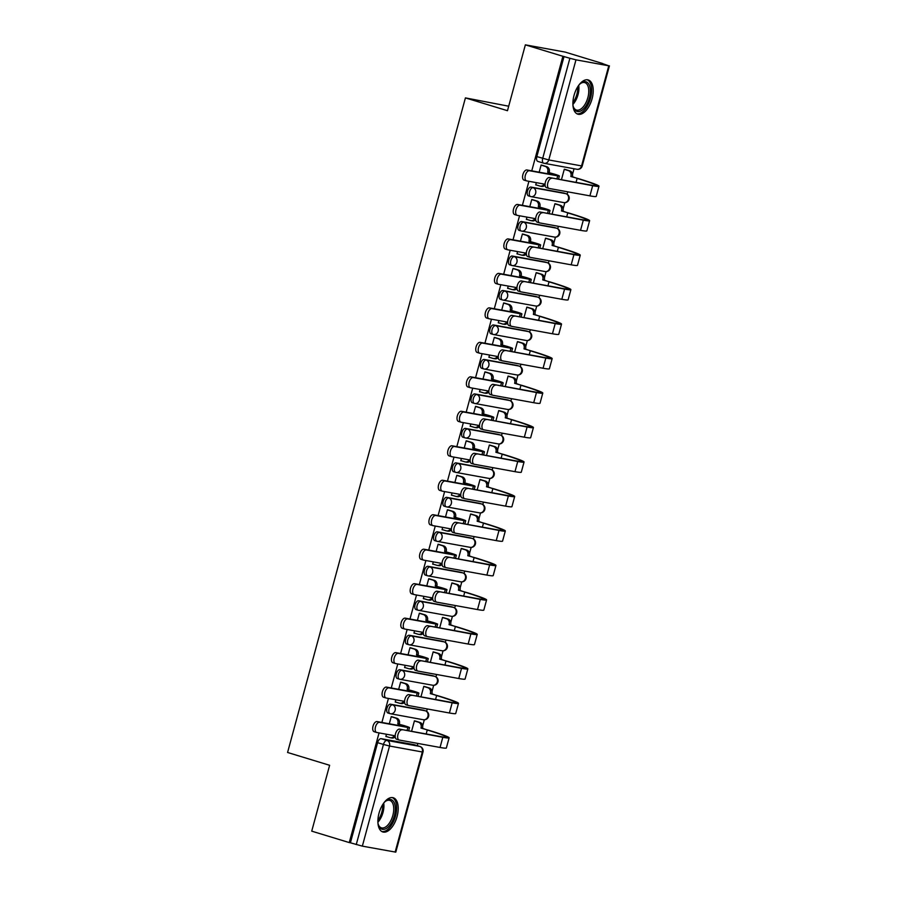 <?xml version="1.0" encoding="UTF-8"?>
<svg xmlns="http://www.w3.org/2000/svg" width="897" height="897" viewBox="0 0 897 897"><rect width="100%" height="100%" fill="white"/><g stroke="black" fill="none" stroke-linecap="round" stroke-linejoin="round"><path stroke-width="1.35" d="M423.552 710.245A4.586 2.343 106.9 0 0 423.418 710.2A4.586 2.343 106.9 0 0 423.283 710.166L390.498 704.201A4.586 2.343 106.9 0 0 386.977 708.204A4.586 2.343 106.9 0 0 387.964 713.003A4.586 2.343 106.9 0 0 388.098 713.037L389.903 713.586M432.915 675.766A4.586 2.343 106.9 0 0 432.791 675.721A4.586 2.343 106.9 0 0 432.657 675.688L399.86 669.723A4.586 2.343 106.9 0 0 396.351 673.725A4.586 2.343 106.9 0 0 397.326 678.536A4.586 2.343 106.9 0 0 397.461 678.569L399.266 679.119M442.288 641.288A4.586 2.343 106.9 0 0 442.154 641.243A4.586 2.343 106.9 0 0 442.019 641.209L409.234 635.255A4.586 2.343 106.9 0 0 405.713 639.247A4.586 2.343 106.9 0 0 406.689 644.057A4.586 2.343 106.9 0 0 406.834 644.091L408.64 644.64M451.651 606.821A4.586 2.343 106.9 0 0 451.516 606.764A4.586 2.343 106.9 0 0 451.382 606.742L418.596 600.777A4.586 2.343 106.9 0 0 415.076 604.78A4.586 2.343 106.9 0 0 416.062 609.579A4.586 2.343 106.9 0 0 416.197 609.612L418.002 610.162M461.013 572.342A4.586 2.343 106.9 0 0 460.89 572.297A4.586 2.343 106.9 0 0 460.755 572.264L427.97 566.299A4.586 2.343 106.9 0 0 424.449 570.301A4.586 2.343 106.9 0 0 425.425 575.112A4.586 2.343 106.9 0 0 425.559 575.145L427.376 575.695M470.387 537.864A4.586 2.343 106.9 0 0 470.252 537.819A4.586 2.343 106.9 0 0 470.118 537.785L437.332 531.831A4.586 2.343 106.9 0 0 433.812 535.823A4.586 2.343 106.9 0 0 434.798 540.633A4.586 2.343 106.9 0 0 434.933 540.667L436.738 541.216M479.749 503.396A4.586 2.343 106.9 0 0 479.626 503.34A4.586 2.343 106.9 0 0 479.48 503.307L446.695 497.353A4.586 2.343 106.9 0 0 443.185 501.345A4.586 2.343 106.9 0 0 444.161 506.155A4.586 2.343 106.9 0 0 444.295 506.188L446.101 506.738M489.123 468.918A4.586 2.343 106.9 0 0 488.988 468.873A4.586 2.343 106.9 0 0 488.854 468.839L456.068 462.874A4.586 2.343 106.9 0 0 452.548 466.877A4.586 2.343 106.9 0 0 453.523 471.687A4.586 2.343 106.9 0 0 453.658 471.721L455.474 472.271M498.485 434.44A4.586 2.343 106.9 0 0 498.351 434.395A4.586 2.343 106.9 0 0 498.216 434.361L465.431 428.396A4.586 2.343 106.9 0 0 461.91 432.399A4.586 2.343 106.9 0 0 462.897 437.209A4.586 2.343 106.9 0 0 463.031 437.243L464.837 437.792M507.848 399.972A4.586 2.343 106.9 0 0 507.724 399.916A4.586 2.343 106.9 0 0 507.59 399.883L474.793 393.929A4.586 2.343 106.9 0 0 471.284 397.92A4.586 2.343 106.9 0 0 472.259 402.731A4.586 2.343 106.9 0 0 472.394 402.764L474.199 403.314M517.221 365.494A4.586 2.343 106.9 0 0 517.087 365.449A4.586 2.343 106.9 0 0 516.952 365.415L484.167 359.45A4.586 2.343 106.9 0 0 480.646 363.453A4.586 2.343 106.9 0 0 481.622 368.263A4.586 2.343 106.9 0 0 481.767 368.286L483.573 368.846M526.584 331.015A4.586 2.343 106.9 0 0 526.449 330.971A4.586 2.343 106.9 0 0 526.315 330.937L493.529 324.972A4.586 2.343 106.9 0 0 490.009 328.975A4.586 2.343 106.9 0 0 490.995 333.785A4.586 2.343 106.9 0 0 491.13 333.819L492.935 334.368M535.946 296.548A4.586 2.343 106.9 0 0 535.823 296.492A4.586 2.343 106.9 0 0 535.688 296.459L502.903 290.505A4.586 2.343 106.9 0 0 499.382 294.496A4.586 2.343 106.9 0 0 500.358 299.306A4.586 2.343 106.9 0 0 500.492 299.34L502.309 299.89M545.32 262.07A4.586 2.343 106.9 0 0 545.185 262.025A4.586 2.343 106.9 0 0 545.051 261.991L512.265 256.026A4.586 2.343 106.9 0 0 508.745 260.029A4.586 2.343 106.9 0 0 509.731 264.828A4.586 2.343 106.9 0 0 509.866 264.862L511.671 265.411M554.682 227.591A4.586 2.343 106.9 0 0 554.559 227.546A4.586 2.343 106.9 0 0 554.413 227.513L521.628 221.548A4.586 2.343 106.9 0 0 518.118 225.551A4.586 2.343 106.9 0 0 519.094 230.361A4.586 2.343 106.9 0 0 519.228 230.394L521.034 230.944M564.056 193.113A4.586 2.343 106.9 0 0 563.921 193.068A4.586 2.343 106.9 0 0 563.787 193.034L531.002 187.081A4.586 2.343 106.9 0 0 527.481 191.072A4.586 2.343 106.9 0 0 528.456 195.882A4.586 2.343 106.9 0 0 528.591 195.916L530.407 196.465M592.098 98.715A17.884 9.138 106.9 0 0 588.275 79.968A17.884 9.138 106.9 0 0 574.024 95.43A17.884 9.138 106.9 0 0 577.859 114.188A17.884 9.138 106.9 0 0 592.098 98.715M397.079 816.505A17.884 9.138 106.9 0 0 393.256 797.747A17.884 9.138 106.9 0 0 379.016 813.22A17.884 9.138 106.9 0 0 382.84 831.968A17.884 9.138 106.9 0 0 397.079 816.505M417.284 745.654L417.89 743.434M422.678 725.841L424.315 719.798M426.613 711.343L427.264 708.955M432.04 691.363L433.677 685.319M435.976 676.865L436.626 674.488M441.402 656.884L443.051 650.852M445.349 642.387L445.988 640.01M450.776 622.417L452.413 616.374M454.712 607.919L455.362 605.531M460.139 587.939L461.787 581.895M464.074 573.441L464.724 571.064M469.512 553.46L471.149 547.417M473.448 538.962L474.098 536.585M478.875 518.982L480.512 512.949M482.81 504.495L483.461 502.107M488.237 484.515L489.885 478.471M492.184 470.017L492.823 467.64M497.611 450.036L499.248 443.993M501.546 435.538L502.197 433.161M506.973 415.558L508.61 409.525M510.909 401.06L511.559 398.683M516.336 381.09L517.984 375.047M520.282 366.593L520.922 364.204M525.709 346.612L527.346 340.568M529.645 332.114L530.295 329.737M535.072 312.134L536.72 306.101M539.007 297.636L539.658 295.259M544.445 277.666L546.082 271.623M548.381 263.169L549.031 260.78M553.808 243.188L555.445 237.144M557.743 228.69L558.394 226.313M563.17 208.709L564.818 202.677M567.117 194.212L567.756 191.835M572.544 174.242L574.035 168.737M602.593 63.631L608.771 65.806L575.975 59.841L548.785 159.946L581.57 165.911L608.771 65.806M508.7 106.205L465.42 97.896L507.478 110.701L525.362 44.85L562.89 56.276L531.764 170.845M525.362 44.85L565.099 52.071L602.627 63.508M395.14 852.094L422.33 751.989L422.992 752.045L395.79 852.15L362.343 846.14L350.413 842.788L377.615 742.671A4.586 2.343 -73.1 0 1 381.135 738.679L413.921 744.633L419.762 746.416A4.586 2.343 -73.1 0 1 419.897 746.45A4.586 2.343 -73.1 0 1 420.166 746.573M465.42 97.896L287.578 752.482L329.625 765.287L311.73 831.149L349.258 842.575L379.05 732.905M528.916 181.306L522.39 205.323M519.554 215.773L513.028 239.802M510.191 250.252L503.654 274.269M500.818 284.73L494.292 308.747M491.455 319.197L484.929 343.226M482.081 353.676L475.556 377.693M472.719 388.154L466.193 412.172M463.357 422.622L456.831 446.65M453.983 457.1L447.457 481.128M444.62 491.578L438.095 515.596M435.258 526.046L428.721 550.074M425.884 560.524L419.359 584.552M416.522 595.003L409.996 619.02M407.148 629.481L400.623 653.498M397.786 663.948L391.26 687.977M388.423 698.427L381.898 722.444M350.413 842.788L349.258 842.575M564.045 56.489L536.843 156.594L548.785 159.946A4.586 3.936 100.3 0 1 544.187 163.31A4.586 3.936 100.3 0 1 543.806 163.22A4.586 2.343 -73.1 0 1 543.672 163.187A4.586 2.343 -73.1 0 1 542.696 158.377L569.887 58.271L562.89 56.276M569.887 58.271L575.975 59.841M536.339 182.652L535.722 184.917L536.81 185.118M556.633 204.157L554.929 203.72L552.081 214.192M533.457 199.941L531.753 199.504L529.802 206.669M526.965 217.119L526.348 219.395L527.436 219.597M547.26 238.636L545.555 238.187L542.719 248.671M524.095 234.42L522.39 233.982L520.439 241.147M517.603 251.597L516.986 253.873L518.074 254.064M537.897 273.103L536.193 272.666L533.345 283.138M514.721 268.898L513.017 268.45L511.077 275.626M508.229 286.076L507.612 288.341L508.711 288.542M528.535 307.581L526.831 307.144L523.983 317.616M505.359 303.365L503.654 302.928L501.703 310.093M498.867 320.554L498.25 322.819L499.337 323.021M519.161 342.06L517.457 341.622L514.609 352.095M495.996 337.844L494.292 337.407L492.341 344.571M489.504 355.021L488.887 357.298L489.975 357.488M509.799 376.527L508.094 376.09L505.246 386.573M486.623 372.322L484.918 371.885L482.978 379.05M480.13 389.5L479.514 391.765L480.613 391.967M500.425 411.005L498.721 410.568L495.884 421.041M477.26 406.79L475.556 406.352L473.605 413.517M470.768 423.978L470.151 426.243L471.239 426.445M491.063 445.484L489.358 445.047L486.51 455.519M467.898 441.268L466.193 440.831L464.242 447.995M461.406 458.445L460.789 460.722L461.877 460.912M481.7 479.962L479.996 479.514L477.148 489.997M458.524 475.746L456.82 475.309L454.869 482.474M452.032 492.924L451.415 495.189L452.503 495.391M472.327 514.43L470.622 513.992L467.786 524.465M449.162 510.225L447.457 509.776L445.506 516.941M442.67 527.402L442.053 529.667L443.14 529.869M462.964 548.908L461.26 548.471L458.412 558.943M439.788 544.692L438.084 544.255L436.144 551.42M433.296 561.87L432.679 564.146L433.778 564.348M453.602 583.386L451.897 582.938L449.049 593.422M430.425 579.17L428.721 578.733L426.77 585.898M423.933 596.348L423.317 598.624L424.404 598.815M444.228 617.854L442.524 617.416L439.676 627.889M421.063 613.649L419.359 613.2L417.408 620.376M414.571 630.826L413.954 633.091L415.042 633.293M434.866 652.332L433.161 651.895L430.313 662.367M411.689 648.116L409.985 647.679L408.045 654.844M405.197 665.294L404.581 667.57L405.679 667.772M425.492 686.81L423.788 686.373L420.951 696.846M402.327 682.595L400.623 682.157L398.672 689.322M395.835 699.772L395.218 702.048L396.306 702.239M416.13 721.278L414.425 720.84L411.577 731.313M392.964 717.073L391.26 716.625L389.309 723.801M565.996 169.679L564.291 169.241L561.444 179.714M542.831 165.474L541.126 165.026L539.175 172.202M386.472 734.251L385.856 736.515L386.943 736.717M536.843 156.594A4.586 2.343 106.9 0 0 537.83 161.404A4.586 2.343 106.9 0 0 537.965 161.438L543.537 163.142M526.326 180.79L524.184 180.14A5.27 2.691 -73.1 0 1 524.027 180.106A5.27 2.691 -73.1 0 1 522.94 174.422A5.27 2.691 -73.1 0 1 526.943 169.97L555.277 175.128L547.652 172.269L554.054 174.029A11.583 0.594 -164.8 0 1 559.38 176.003A11.583 0.594 -164.8 0 1 557.721 175.868L529.398 170.722A5.27 2.691 106.9 0 0 525.395 175.173A5.27 2.691 106.9 0 0 526.483 180.846A5.27 2.691 106.9 0 0 526.64 180.891L545.062 184.233M547.652 172.269L547.742 171.932A4.586 3.936 -79.7 0 0 545.163 166.371L546.677 166.64A4.586 3.936 100.3 0 1 549.244 172.213L549.155 172.538M541.766 165.149L546.677 166.64M545.084 185.208A4.586 3.936 100.3 0 1 541.71 186.397L540.207 186.128A4.586 3.936 -79.7 0 0 544.232 184.087M535.756 184.793L539.826 186.038A4.586 3.936 -79.7 0 0 540.207 186.128M541.093 165.126L545.163 166.371M551.89 178.279A5.27 2.691 106.9 0 0 547.888 182.73A5.27 2.691 106.9 0 0 548.975 188.415A5.27 2.691 106.9 0 0 549.132 188.448L589.912 195.86L592.67 185.701L549.435 177.539L590.215 184.95A41.273 2.108 15.2 0 0 596.113 185.432A41.273 2.108 15.2 0 0 577.13 178.402L570.907 176.148A4.586 3.936 -79.7 0 0 568.339 170.576L564.269 169.342M548.818 188.359L546.677 187.697A5.27 2.691 -73.1 0 1 546.52 187.664A5.27 2.691 -73.1 0 1 545.432 181.979A5.27 2.691 -73.1 0 1 549.435 177.539M570.817 176.485L578.643 178.682A44.256 2.254 -164.8 0 1 598.983 186.217A44.256 2.254 -164.8 0 1 592.67 185.701M564.942 169.365L569.842 170.856A4.586 3.936 100.3 0 1 572.409 176.417L572.32 176.754M598.983 186.217L596.225 196.387A44.256 2.254 -164.8 0 1 589.912 195.86M516.964 215.269L514.822 214.618A5.27 2.691 -73.1 0 1 514.665 214.574A5.27 2.691 -73.1 0 1 513.577 208.9A5.27 2.691 -73.1 0 1 517.58 204.449L545.903 209.595L538.278 206.747L544.692 208.508A11.583 0.594 -164.8 0 1 550.018 210.481A11.583 0.594 -164.8 0 1 548.359 210.347L520.036 205.2A5.27 2.691 106.9 0 0 516.033 209.64A5.27 2.691 106.9 0 0 517.12 215.325A5.27 2.691 106.9 0 0 517.266 215.358L535.7 218.711M538.278 206.747L538.368 206.411A4.586 3.936 -79.7 0 0 535.801 200.838L537.303 201.119A4.586 3.936 100.3 0 1 539.882 206.68L539.781 207.016M532.403 199.627L537.303 201.119M535.722 219.687A4.586 3.936 100.3 0 1 532.347 220.875L530.833 220.606A4.586 3.936 -79.7 0 0 534.87 218.565M526.382 219.272L530.452 220.505A4.586 3.936 -79.7 0 0 530.833 220.606M531.73 199.605L535.801 200.838M507.601 249.747L505.448 249.086A5.27 2.691 -73.1 0 1 505.303 249.052A5.27 2.691 -73.1 0 1 504.215 243.367A5.27 2.691 -73.1 0 1 508.218 238.927L536.541 244.074L528.916 241.215L535.318 242.986A11.583 0.594 -164.8 0 1 540.644 244.959A11.583 0.594 -164.8 0 1 538.996 244.825L510.662 239.667A5.27 2.691 106.9 0 0 506.659 244.119A5.27 2.691 106.9 0 0 507.747 249.803A5.27 2.691 106.9 0 0 507.904 249.837L526.326 253.189M528.916 241.215L529.006 240.889A4.586 3.936 -79.7 0 0 526.438 235.317L527.941 235.586A4.586 3.936 100.3 0 1 530.508 241.158L530.419 241.495M523.041 234.095L527.941 235.586M526.36 254.154A4.586 3.936 100.3 0 1 522.973 255.353L521.471 255.073A4.586 3.936 -79.7 0 0 525.496 253.032M517.02 253.75L521.09 254.983A4.586 3.936 -79.7 0 0 521.471 255.073M522.357 234.072L526.438 235.317M578.98 84.968A15.473 7.905 -73.1 0 1 580.684 83.343A15.473 7.905 -73.1 0 1 588.981 84.408A15.473 7.905 -73.1 0 1 586.302 105.308A15.473 7.905 -73.1 0 1 574.136 108.817A15.473 7.905 -73.1 0 1 573.43 107.147A15.473 7.905 -73.1 0 1 572.925 104.848M573.273 106.597A14.33 7.322 106.9 0 0 573.744 107.629A14.33 7.322 106.9 0 0 576.435 110.039A14.33 7.322 106.9 0 0 586.47 101.563A14.33 7.322 106.9 0 0 587.49 85.024A14.33 7.322 106.9 0 0 584.788 82.614A14.33 7.322 106.9 0 0 580.236 83.713M576.816 113.728A17.772 9.082 106.9 0 0 588.993 102.707A17.772 9.082 106.9 0 0 590.08 82.602A17.772 9.082 106.9 0 0 587.165 79.766M383.961 802.759A15.473 7.905 -73.1 0 1 385.665 801.122A15.473 7.905 -73.1 0 1 393.962 802.198A15.473 7.905 -73.1 0 1 391.283 823.087A15.473 7.905 -73.1 0 1 379.117 826.608A15.473 7.905 -73.1 0 1 378.411 824.937A15.473 7.905 -73.1 0 1 377.906 822.627M378.254 824.377A14.33 7.322 106.9 0 0 378.725 825.419A14.33 7.322 106.9 0 0 381.416 827.83A14.33 7.322 106.9 0 0 391.451 819.342A14.33 7.322 106.9 0 0 392.471 802.815A14.33 7.322 106.9 0 0 389.769 800.404A14.33 7.322 106.9 0 0 385.217 801.503M381.797 831.508A17.772 9.082 106.9 0 0 393.974 820.486A17.772 9.082 106.9 0 0 395.061 800.382A17.772 9.082 106.9 0 0 392.146 797.556M542.528 212.757A5.27 2.691 106.9 0 0 538.514 217.209A5.27 2.691 106.9 0 0 539.602 222.882A5.27 2.691 106.9 0 0 539.759 222.927L580.538 230.338L583.308 220.169L540.072 212.006L580.852 219.429A41.273 2.108 15.2 0 0 586.739 219.911A41.273 2.108 15.2 0 0 567.767 212.881L561.544 210.627A4.586 3.936 -79.7 0 0 558.977 205.054L554.895 203.81M539.456 222.826L537.314 222.176A5.27 2.691 -73.1 0 1 537.157 222.142A5.27 2.691 -73.1 0 1 536.07 216.457A5.27 2.691 -73.1 0 1 540.072 212.006M561.455 210.952L569.27 213.15A44.256 2.254 -164.8 0 1 589.621 220.696A44.256 2.254 -164.8 0 1 583.308 220.169M555.568 203.832L560.479 205.335A4.586 3.936 100.3 0 1 563.047 210.896L562.957 211.232M589.621 220.696L586.862 230.854A44.256 2.254 -164.8 0 1 580.538 230.338M533.154 247.236A5.27 2.691 106.9 0 0 529.152 251.676A5.27 2.691 106.9 0 0 530.239 257.361A5.27 2.691 106.9 0 0 530.396 257.394L571.176 264.817L573.934 254.647L530.71 246.484L571.49 253.896A41.273 2.108 15.2 0 0 577.376 254.389A41.273 2.108 15.2 0 0 558.405 247.359L552.171 245.094A4.586 3.936 -79.7 0 0 549.603 239.533L545.533 238.288M530.093 257.304L527.941 256.654A5.27 2.691 -73.1 0 1 527.784 256.609A5.27 2.691 -73.1 0 1 526.696 250.936A5.27 2.691 -73.1 0 1 530.71 246.484M552.081 245.43L559.907 247.628A44.256 2.254 -164.8 0 1 580.258 255.163A44.256 2.254 -164.8 0 1 573.934 254.647M546.206 238.31L551.106 239.802A4.586 3.936 100.3 0 1 553.684 245.374L553.595 245.7M580.258 255.163L577.489 265.333A44.256 2.254 -164.8 0 1 571.176 264.817M498.227 284.214L496.086 283.564A5.27 2.691 -73.1 0 1 495.929 283.53A5.27 2.691 -73.1 0 1 494.841 277.846A5.27 2.691 -73.1 0 1 498.844 273.394L527.178 278.552L519.542 275.693L525.956 277.465A11.583 0.594 -164.8 0 1 531.282 279.427A11.583 0.594 -164.8 0 1 529.622 279.292L501.3 274.146A5.27 2.691 106.9 0 0 497.297 278.597A5.27 2.691 106.9 0 0 498.384 284.271A5.27 2.691 106.9 0 0 498.541 284.315L516.964 287.657M519.542 275.693L519.632 275.357A4.586 3.936 -79.7 0 0 517.064 269.795L518.578 270.064A4.586 3.936 100.3 0 1 521.146 275.637L521.056 275.962M513.667 268.573L518.578 270.064M516.986 288.632A4.586 3.936 100.3 0 1 513.611 289.832L512.109 289.552A4.586 3.936 -79.7 0 0 516.134 287.511M507.646 288.217L511.727 289.462A4.586 3.936 -79.7 0 0 512.109 289.552M512.994 268.551L517.064 269.795M488.865 318.693L486.723 318.043A5.27 2.691 -73.1 0 1 486.566 317.998A5.27 2.691 -73.1 0 1 485.479 312.324A5.27 2.691 -73.1 0 1 489.482 307.873L517.804 313.019L510.18 310.171L516.594 311.932A11.583 0.594 -164.8 0 1 521.908 313.905A11.583 0.594 -164.8 0 1 520.26 313.771L491.937 308.624A5.27 2.691 106.9 0 0 487.934 313.064A5.27 2.691 106.9 0 0 489.011 318.749A5.27 2.691 106.9 0 0 489.168 318.783L507.59 322.135M510.18 310.171L510.27 309.835A4.586 3.936 -79.7 0 0 507.702 304.262L509.204 304.543A4.586 3.936 100.3 0 1 511.772 310.104L511.682 310.44M504.305 303.051L509.204 304.543M507.624 323.111A4.586 3.936 100.3 0 1 504.237 324.299L502.735 324.03A4.586 3.936 -79.7 0 0 506.771 321.989M498.284 322.696L502.354 323.94A4.586 3.936 -79.7 0 0 502.735 324.03M503.632 303.029L507.702 304.262M479.503 353.171L477.35 352.51A5.27 2.691 -73.1 0 1 477.193 352.476A5.27 2.691 -73.1 0 1 476.116 346.791A5.27 2.691 -73.1 0 1 480.119 342.351L508.442 347.498L500.818 344.639L507.22 346.41A11.583 0.594 -164.8 0 1 512.546 348.384A11.583 0.594 -164.8 0 1 510.898 348.249L482.564 343.091A5.27 2.691 106.9 0 0 478.561 347.543A5.27 2.691 106.9 0 0 479.648 353.227A5.27 2.691 106.9 0 0 479.805 353.261L498.227 356.614M500.818 344.639L500.907 344.313A4.586 3.936 -79.7 0 0 498.328 338.741L499.842 339.021A4.586 3.936 100.3 0 1 502.41 344.583L502.32 344.919M494.931 337.519L499.842 339.021M498.261 357.578A4.586 3.936 100.3 0 1 494.875 358.778L493.372 358.508A4.586 3.936 -79.7 0 0 497.398 356.457M488.921 357.174L492.991 358.408A4.586 3.936 -79.7 0 0 493.372 358.508M494.258 337.507L498.328 338.741M523.792 281.703A5.27 2.691 106.9 0 0 519.789 286.154A5.27 2.691 106.9 0 0 520.877 291.839A5.27 2.691 106.9 0 0 521.022 291.873L561.814 299.284L564.572 289.126L521.336 280.963L562.116 288.374A41.273 2.108 15.2 0 0 568.014 288.856A41.273 2.108 15.2 0 0 549.031 281.826L542.808 279.572A4.586 3.936 -79.7 0 0 540.241 274L536.171 272.766M520.72 291.783L518.578 291.121A5.27 2.691 -73.1 0 1 518.421 291.088A5.27 2.691 -73.1 0 1 517.334 285.403A5.27 2.691 -73.1 0 1 521.336 280.963M542.719 279.909L550.545 282.107A44.256 2.254 -164.8 0 1 570.884 289.641A44.256 2.254 -164.8 0 1 564.572 289.126M536.843 272.789L541.743 274.28A4.586 3.936 100.3 0 1 544.311 279.853L544.221 280.178M570.884 289.641L568.126 299.811A44.256 2.254 -164.8 0 1 561.814 299.284M514.418 316.181A5.27 2.691 106.9 0 0 510.415 320.633A5.27 2.691 106.9 0 0 511.503 326.306A5.27 2.691 106.9 0 0 511.66 326.351L552.44 333.762L555.209 323.593L511.974 315.43L552.754 322.853A41.273 2.108 15.2 0 0 558.64 323.335A41.273 2.108 15.2 0 0 539.669 316.305L533.446 314.051A4.586 3.936 -79.7 0 0 530.867 308.478L526.797 307.245M511.357 326.25L509.204 325.6A5.27 2.691 -73.1 0 1 509.059 325.566A5.27 2.691 -73.1 0 1 507.971 319.881A5.27 2.691 -73.1 0 1 511.974 315.43M533.356 314.376L541.171 316.574A44.256 2.254 -164.8 0 1 561.522 324.12A44.256 2.254 -164.8 0 1 555.209 323.593M527.47 307.256L532.381 308.759A4.586 3.936 100.3 0 1 534.948 314.32L534.859 314.656M561.522 324.12L558.764 334.278A44.256 2.254 -164.8 0 1 552.44 333.762M505.056 350.66A5.27 2.691 106.9 0 0 501.053 355.1A5.27 2.691 106.9 0 0 502.141 360.785A5.27 2.691 106.9 0 0 502.298 360.818L543.077 368.241L545.836 358.071L502.6 349.908L543.391 357.32A41.273 2.108 15.2 0 0 549.278 357.813A41.273 2.108 15.2 0 0 530.306 350.783L524.072 348.518A4.586 3.936 -79.7 0 0 521.505 342.957L517.434 341.712M501.984 360.729L499.842 360.078A5.27 2.691 -73.1 0 1 499.685 360.033A5.27 2.691 -73.1 0 1 498.597 354.36A5.27 2.691 -73.1 0 1 502.6 349.908M523.983 348.855L531.809 351.052A44.256 2.254 -164.8 0 1 552.16 358.587A44.256 2.254 -164.8 0 1 545.836 358.071M518.107 341.735L523.007 343.226A4.586 3.936 100.3 0 1 525.586 348.798L525.496 349.124M552.16 358.587L549.39 368.757A44.256 2.254 -164.8 0 1 543.077 368.241M470.129 387.639L467.987 386.988A5.27 2.691 -73.1 0 1 467.83 386.955A5.27 2.691 -73.1 0 1 466.743 381.27A5.27 2.691 -73.1 0 1 470.746 376.818L499.08 381.976L491.444 379.117L497.857 380.889A11.583 0.594 -164.8 0 1 503.183 382.862A11.583 0.594 -164.8 0 1 501.524 382.716L473.201 377.57A5.27 2.691 106.9 0 0 469.198 382.021A5.27 2.691 106.9 0 0 470.286 387.695A5.27 2.691 106.9 0 0 470.443 387.739L488.865 391.081M491.444 379.117L491.534 378.781A4.586 3.936 -79.7 0 0 488.966 373.219L490.468 373.488A4.586 3.936 100.3 0 1 493.047 379.061L492.958 379.386M485.569 371.997L490.468 373.488M488.887 392.056A4.586 3.936 100.3 0 1 485.512 393.256L483.999 392.976A4.586 3.936 -79.7 0 0 488.035 390.935M479.547 391.641L483.618 392.886A4.586 3.936 -79.7 0 0 483.999 392.976M484.896 371.975L488.966 373.219M495.693 385.127A5.27 2.691 106.9 0 0 491.691 389.578A5.27 2.691 106.9 0 0 492.767 395.263A5.27 2.691 106.9 0 0 492.924 395.297L533.704 402.708L536.473 392.55L493.238 384.387L534.018 391.798A41.273 2.108 15.2 0 0 539.916 392.281A41.273 2.108 15.2 0 0 520.933 385.25L514.71 382.997A4.586 3.936 -79.7 0 0 512.142 377.435L508.061 376.191M492.621 395.207L490.48 394.545A5.27 2.691 -73.1 0 1 490.323 394.512A5.27 2.691 -73.1 0 1 489.235 388.827A5.27 2.691 -73.1 0 1 493.238 384.387M514.62 383.333L522.446 385.531A44.256 2.254 -164.8 0 1 542.786 393.065A44.256 2.254 -164.8 0 1 536.473 392.55M508.745 376.213L513.645 377.704A4.586 3.936 100.3 0 1 516.212 383.277L516.123 383.602M542.786 393.065L540.028 403.235A44.256 2.254 -164.8 0 1 533.704 402.708M460.766 422.117L458.625 421.467A5.27 2.691 -73.1 0 1 458.468 421.422A5.27 2.691 -73.1 0 1 457.38 415.748A5.27 2.691 -73.1 0 1 461.383 411.297L489.706 416.455L482.081 413.595L488.484 415.356A11.583 0.594 -164.8 0 1 493.81 417.329A11.583 0.594 -164.8 0 1 492.161 417.195L463.827 412.048A5.27 2.691 106.9 0 0 459.825 416.488A5.27 2.691 106.9 0 0 460.912 422.173A5.27 2.691 106.9 0 0 461.069 422.207L479.491 425.559M482.081 413.595L482.171 413.259A4.586 3.936 -79.7 0 0 479.603 407.698L481.106 407.967A4.586 3.936 100.3 0 1 483.674 413.539L483.584 413.865M476.206 406.476L481.106 407.967M479.525 426.535A4.586 3.936 100.3 0 1 476.139 427.723L474.636 427.454A4.586 3.936 -79.7 0 0 478.662 425.413M470.185 426.12L474.255 427.364A4.586 3.936 -79.7 0 0 474.636 427.454M475.533 406.453L479.603 407.698M486.32 419.605A5.27 2.691 106.9 0 0 482.317 424.057A5.27 2.691 106.9 0 0 483.405 429.73A5.27 2.691 106.9 0 0 483.561 429.775L524.341 437.187L527.1 427.017L483.875 418.865L524.655 426.277A41.273 2.108 15.2 0 0 530.542 426.759A41.273 2.108 15.2 0 0 511.57 419.729L505.336 417.475A4.586 3.936 -79.7 0 0 502.769 411.902L498.698 410.669M483.259 429.674L481.106 429.024A5.27 2.691 -73.1 0 1 480.949 428.99A5.27 2.691 -73.1 0 1 479.873 423.306A5.27 2.691 -73.1 0 1 483.875 418.865M505.246 417.8L513.073 419.998A44.256 2.254 -164.8 0 1 533.423 427.544A44.256 2.254 -164.8 0 1 527.1 427.017M499.371 410.68L504.282 412.183A4.586 3.936 100.3 0 1 506.85 417.744L506.76 418.08M533.423 427.544L530.654 437.702A44.256 2.254 -164.8 0 1 524.341 437.187M451.393 456.595L449.251 455.934A5.27 2.691 -73.1 0 1 449.094 455.9A5.27 2.691 -73.1 0 1 448.007 450.227A5.27 2.691 -73.1 0 1 452.01 445.775L480.344 450.922L472.719 448.063L479.121 449.834A11.583 0.594 -164.8 0 1 484.447 451.808A11.583 0.594 -164.8 0 1 482.788 451.673L454.465 446.515A5.27 2.691 106.9 0 0 450.462 450.967A5.27 2.691 106.9 0 0 451.55 456.651A5.27 2.691 106.9 0 0 451.707 456.685L470.129 460.038M472.719 448.063L472.809 447.738A4.586 3.936 -79.7 0 0 470.23 442.165L471.744 442.445A4.586 3.936 100.3 0 1 474.311 448.007L474.221 448.343M466.832 440.943L471.744 442.445M470.151 461.013A4.586 3.936 100.3 0 1 466.776 462.202L465.274 461.933A4.586 3.936 -79.7 0 0 469.299 459.881M460.823 460.598L464.893 461.832A4.586 3.936 -79.7 0 0 465.274 461.933M466.16 440.932L470.23 442.165M476.957 454.084A5.27 2.691 106.9 0 0 472.954 458.524A5.27 2.691 106.9 0 0 474.042 464.209A5.27 2.691 106.9 0 0 474.199 464.242L514.979 471.665L517.737 461.495L474.502 453.333L515.282 460.755A41.273 2.108 15.2 0 0 521.179 461.237A41.273 2.108 15.2 0 0 502.197 454.207L495.974 451.953A4.586 3.936 -79.7 0 0 493.406 446.381L489.336 445.136M473.885 464.153L471.744 463.502A5.27 2.691 -73.1 0 1 471.587 463.457A5.27 2.691 -73.1 0 1 470.499 457.784A5.27 2.691 -73.1 0 1 474.502 453.333M495.884 452.279L503.71 454.476A44.256 2.254 -164.8 0 1 524.05 462.011A44.256 2.254 -164.8 0 1 517.737 461.495M490.009 445.159L494.909 446.65A4.586 3.936 100.3 0 1 497.476 452.223L497.387 452.559M524.05 462.011L521.292 472.181A44.256 2.254 -164.8 0 1 514.979 471.665M442.03 491.063L439.889 490.412A5.27 2.691 -73.1 0 1 439.732 490.379A5.27 2.691 -73.1 0 1 438.644 484.694A5.27 2.691 -73.1 0 1 442.647 480.254L470.97 485.4L463.345 482.541L469.759 484.313A11.583 0.594 -164.8 0 1 475.085 486.286A11.583 0.594 -164.8 0 1 473.425 486.14L445.103 480.994A5.27 2.691 106.9 0 0 441.1 485.445A5.27 2.691 106.9 0 0 442.176 491.119A5.27 2.691 106.9 0 0 442.333 491.164L460.766 494.516M463.345 482.541L463.435 482.216A4.586 3.936 -79.7 0 0 460.867 476.643L462.37 476.912A4.586 3.936 100.3 0 1 464.938 482.485L464.848 482.821M457.47 475.421L462.37 476.912M460.789 495.48A4.586 3.936 100.3 0 1 457.414 496.68L455.9 496.4A4.586 3.936 -79.7 0 0 459.937 494.359M451.449 495.066L455.519 496.31A4.586 3.936 -79.7 0 0 455.9 496.4M456.797 475.399L460.867 476.643M467.595 488.551A5.27 2.691 106.9 0 0 463.581 493.002A5.27 2.691 106.9 0 0 464.668 498.687A5.27 2.691 106.9 0 0 464.825 498.721L505.605 506.132L508.375 495.974L465.139 487.811L505.919 495.222A41.273 2.108 15.2 0 0 511.806 495.705A41.273 2.108 15.2 0 0 492.834 488.674L486.611 486.421A4.586 3.936 -79.7 0 0 484.044 480.859L479.962 479.615M464.523 498.631L462.381 497.981A5.27 2.691 -73.1 0 1 462.224 497.936A5.27 2.691 -73.1 0 1 461.136 492.262A5.27 2.691 -73.1 0 1 465.139 487.811M486.522 486.757L494.337 488.955A44.256 2.254 -164.8 0 1 514.687 496.49A44.256 2.254 -164.8 0 1 508.375 495.974M480.635 479.637L485.546 481.128A4.586 3.936 100.3 0 1 488.114 486.701L488.024 487.026M514.687 496.49L511.929 506.659A44.256 2.254 -164.8 0 1 505.605 506.132M432.668 525.541L430.515 524.891A5.27 2.691 -73.1 0 1 430.369 524.857A5.27 2.691 -73.1 0 1 429.282 519.172A5.27 2.691 -73.1 0 1 433.285 514.721L461.607 519.879L453.983 517.02L460.385 518.78A11.583 0.594 -164.8 0 1 465.711 520.753A11.583 0.594 -164.8 0 1 464.063 520.619L435.729 515.472A5.27 2.691 106.9 0 0 431.726 519.924A5.27 2.691 106.9 0 0 432.814 525.597A5.27 2.691 106.9 0 0 432.971 525.631L451.393 528.983M453.983 517.02L454.073 516.683A4.586 3.936 -79.7 0 0 451.505 511.122L453.007 511.391A4.586 3.936 100.3 0 1 455.575 516.964L455.485 517.289M448.108 509.9L453.007 511.391M451.426 529.959A4.586 3.936 100.3 0 1 448.04 531.147L446.538 530.878A4.586 3.936 -79.7 0 0 450.563 528.838M442.086 529.544L446.157 530.789A4.586 3.936 -79.7 0 0 446.538 530.878M447.424 509.877L451.505 511.122M458.221 523.029A5.27 2.691 106.9 0 0 454.218 527.481A5.27 2.691 106.9 0 0 455.306 533.154A5.27 2.691 106.9 0 0 455.463 533.199L496.243 540.611L499.001 530.441L455.777 522.289L496.557 529.701A41.273 2.108 15.2 0 0 502.443 530.183A41.273 2.108 15.2 0 0 483.472 523.153L477.238 520.899A4.586 3.936 -79.7 0 0 474.67 515.327L470.6 514.093M455.16 533.11L453.007 532.448A5.27 2.691 -73.1 0 1 452.85 532.414A5.27 2.691 -73.1 0 1 451.763 526.73A5.27 2.691 -73.1 0 1 455.777 522.289M477.148 521.235L484.974 523.433A44.256 2.254 -164.8 0 1 505.325 530.968A44.256 2.254 -164.8 0 1 499.001 530.441M471.273 514.116L476.172 515.607A4.586 3.936 100.3 0 1 478.751 521.168L478.662 521.505M505.325 530.968L502.555 541.126A44.256 2.254 -164.8 0 1 496.243 540.611M423.294 560.02L421.153 559.369A5.27 2.691 -73.1 0 1 420.996 559.324A5.27 2.691 -73.1 0 1 419.908 553.651A5.27 2.691 -73.1 0 1 423.911 549.199L452.245 554.346L444.609 551.487L451.023 553.258A11.583 0.594 -164.8 0 1 456.349 555.232A11.583 0.594 -164.8 0 1 454.689 555.097L426.367 549.951A5.27 2.691 106.9 0 0 422.364 554.391A5.27 2.691 106.9 0 0 423.451 560.076A5.27 2.691 106.9 0 0 423.608 560.109L442.03 563.462M444.609 551.487L444.699 551.162A4.586 3.936 -79.7 0 0 442.131 545.589L443.645 545.869A4.586 3.936 100.3 0 1 446.213 551.431L446.123 551.767M438.734 544.367L443.645 545.869M442.053 564.437A4.586 3.936 100.3 0 1 438.678 565.626L437.175 565.357A4.586 3.936 -79.7 0 0 441.201 563.305M432.713 564.022L436.794 565.256A4.586 3.936 -79.7 0 0 437.175 565.357M438.061 544.356L442.131 545.589M448.859 557.508A5.27 2.691 106.9 0 0 444.856 561.959A5.27 2.691 106.9 0 0 445.944 567.633A5.27 2.691 106.9 0 0 446.089 567.678L486.88 575.089L489.639 564.919L446.403 556.757L487.183 564.179A41.273 2.108 15.2 0 0 493.081 564.662A41.273 2.108 15.2 0 0 474.098 557.631L467.875 555.378A4.586 3.936 -79.7 0 0 465.308 549.805L461.237 548.56M445.787 567.577L443.645 566.926A5.27 2.691 -73.1 0 1 443.488 566.893A5.27 2.691 -73.1 0 1 442.4 561.208A5.27 2.691 -73.1 0 1 446.403 556.757M467.786 555.703L475.612 557.9A44.256 2.254 -164.8 0 1 495.951 565.446A44.256 2.254 -164.8 0 1 489.639 564.919M461.91 548.583L466.81 550.074A4.586 3.936 100.3 0 1 469.378 555.647L469.288 555.983M495.951 565.446L493.193 575.605A44.256 2.254 -164.8 0 1 486.88 575.089M413.932 594.498L411.79 593.836A5.27 2.691 -73.1 0 1 411.633 593.803A5.27 2.691 -73.1 0 1 410.546 588.118A5.27 2.691 -73.1 0 1 414.549 583.678L442.871 588.824L435.247 585.965L441.66 587.737A11.583 0.594 -164.8 0 1 446.975 589.71A11.583 0.594 -164.8 0 1 445.327 589.576L417.004 584.418A5.27 2.691 106.9 0 0 413.001 588.869A5.27 2.691 106.9 0 0 414.078 594.543A5.27 2.691 106.9 0 0 414.235 594.588L432.657 597.94M435.247 585.965L435.337 585.64A4.586 3.936 -79.7 0 0 432.769 580.067L434.271 580.337A4.586 3.936 100.3 0 1 436.839 585.909L436.749 586.246M429.371 578.845L434.271 580.337M432.69 598.904A4.586 3.936 100.3 0 1 429.304 600.104L427.802 599.824A4.586 3.936 -79.7 0 0 431.827 597.783M423.35 598.501L427.421 599.734A4.586 3.936 -79.7 0 0 427.802 599.824M428.699 578.823L432.769 580.067M439.485 591.986A5.27 2.691 106.9 0 0 435.482 596.427A5.27 2.691 106.9 0 0 436.57 602.111A5.27 2.691 106.9 0 0 436.727 602.145L477.507 609.568L480.276 599.398L437.041 591.235L477.821 598.647A41.273 2.108 15.2 0 0 483.707 599.129A41.273 2.108 15.2 0 0 464.736 592.11L458.513 589.845A4.586 3.936 -79.7 0 0 455.934 584.283L451.864 583.039M436.424 602.055L434.271 601.405A5.27 2.691 -73.1 0 1 434.126 601.36A5.27 2.691 -73.1 0 1 433.038 595.686A5.27 2.691 -73.1 0 1 437.041 591.235M458.423 590.181L466.238 592.379A44.256 2.254 -164.8 0 1 486.589 599.914A44.256 2.254 -164.8 0 1 480.276 599.398M452.537 583.061L457.448 584.552A4.586 3.936 100.3 0 1 460.015 590.125L459.926 590.45M486.589 599.914L483.831 610.083A44.256 2.254 -164.8 0 1 477.507 609.568M404.569 628.965L402.417 628.315A5.27 2.691 -73.1 0 1 402.26 628.281A5.27 2.691 -73.1 0 1 401.183 622.596A5.27 2.691 -73.1 0 1 405.186 618.145L433.509 623.303L425.884 620.444L432.287 622.204A11.583 0.594 -164.8 0 1 437.613 624.177A11.583 0.594 -164.8 0 1 435.964 624.043L407.63 618.896A5.27 2.691 106.9 0 0 403.628 623.348A5.27 2.691 106.9 0 0 404.715 629.021A5.27 2.691 106.9 0 0 404.872 629.066L423.294 632.407M425.884 620.444L425.974 620.107A4.586 3.936 -79.7 0 0 423.395 614.546L424.909 614.815A4.586 3.936 100.3 0 1 427.477 620.388L427.387 620.713M419.998 613.324L424.909 614.815M423.328 633.383A4.586 3.936 100.3 0 1 419.942 634.571L418.439 634.302A4.586 3.936 -79.7 0 0 422.465 632.262M413.988 632.968L418.058 634.213A4.586 3.936 -79.7 0 0 418.439 634.302M419.325 613.301L423.395 614.546M430.123 626.454A5.27 2.691 106.9 0 0 426.12 630.905A5.27 2.691 106.9 0 0 427.207 636.59A5.27 2.691 106.9 0 0 427.364 636.623L468.144 644.035L470.903 633.876L427.667 625.714L468.458 633.125A41.273 2.108 15.2 0 0 474.345 633.607A41.273 2.108 15.2 0 0 455.373 626.577L449.139 624.323A4.586 3.936 -79.7 0 0 446.571 618.751L442.501 617.517M427.05 636.534L424.909 635.872A5.27 2.691 -73.1 0 1 424.752 635.838A5.27 2.691 -73.1 0 1 423.664 630.154A5.27 2.691 -73.1 0 1 427.667 625.714M449.049 624.66L456.876 626.857A44.256 2.254 -164.8 0 1 477.226 634.392A44.256 2.254 -164.8 0 1 470.903 633.876M443.174 617.54L448.074 619.031A4.586 3.936 100.3 0 1 450.653 624.592L450.563 624.929M477.226 634.392L474.457 644.562A44.256 2.254 -164.8 0 1 468.144 644.035M395.196 663.444L393.054 662.793A5.27 2.691 -73.1 0 1 392.897 662.748A5.27 2.691 -73.1 0 1 391.81 657.075A5.27 2.691 -73.1 0 1 395.812 652.624L424.146 657.77L416.511 654.922L422.924 656.682A11.583 0.594 -164.8 0 1 428.25 658.656A11.583 0.594 -164.8 0 1 426.591 658.521L398.268 653.375A5.27 2.691 106.9 0 0 394.265 657.815A5.27 2.691 106.9 0 0 395.353 663.5A5.27 2.691 106.9 0 0 395.499 663.533L413.932 666.886M416.511 654.922L416.6 654.586A4.586 3.936 -79.7 0 0 414.033 649.013L415.535 649.293A4.586 3.936 100.3 0 1 418.114 654.855L418.024 655.191M410.635 647.802L415.535 649.293M413.954 667.861A4.586 3.936 100.3 0 1 410.579 669.05L409.066 668.781A4.586 3.936 -79.7 0 0 413.102 666.74M404.614 667.446L408.684 668.691A4.586 3.936 -79.7 0 0 409.066 668.781M409.963 647.78L414.033 649.013M420.76 660.932A5.27 2.691 106.9 0 0 416.757 665.383A5.27 2.691 106.9 0 0 417.834 671.057A5.27 2.691 106.9 0 0 417.991 671.102L458.771 678.513L461.54 668.343L418.305 660.181L459.085 667.603A41.273 2.108 15.2 0 0 464.982 668.086A41.273 2.108 15.2 0 0 446 661.055L439.777 658.802A4.586 3.936 -79.7 0 0 437.209 653.229L433.128 651.996M417.688 671.001L415.546 670.351A5.27 2.691 -73.1 0 1 415.389 670.317A5.27 2.691 -73.1 0 1 414.302 664.632A5.27 2.691 -73.1 0 1 418.305 660.181M439.687 659.127L447.513 661.324A44.256 2.254 -164.8 0 1 467.853 668.87A44.256 2.254 -164.8 0 1 461.54 668.343M433.812 652.007L438.711 653.509A4.586 3.936 100.3 0 1 441.279 659.071L441.189 659.407M467.853 668.87L465.095 679.029A44.256 2.254 -164.8 0 1 458.771 678.513M385.833 697.922L383.692 697.261A5.27 2.691 -73.1 0 1 383.535 697.227A5.27 2.691 -73.1 0 1 382.447 691.542A5.27 2.691 -73.1 0 1 386.45 687.102L414.773 692.249L407.148 689.389L413.551 691.161A11.583 0.594 -164.8 0 1 418.877 693.134A11.583 0.594 -164.8 0 1 417.228 693L388.894 687.842A5.27 2.691 106.9 0 0 384.891 692.293A5.27 2.691 106.9 0 0 385.979 697.978A5.27 2.691 106.9 0 0 386.136 698.012L404.558 701.364M407.148 689.389L407.238 689.064A4.586 3.936 -79.7 0 0 404.67 683.492L406.173 683.761A4.586 3.936 100.3 0 1 408.74 689.333L408.651 689.67M401.273 682.269L406.173 683.761M404.592 702.329A4.586 3.936 100.3 0 1 401.206 703.528L399.703 703.248A4.586 3.936 -79.7 0 0 403.728 701.207M395.252 701.925L399.322 703.158A4.586 3.936 -79.7 0 0 399.703 703.248M400.6 682.247L404.67 683.492M411.387 695.41A5.27 2.691 106.9 0 0 407.384 699.851A5.27 2.691 106.9 0 0 408.471 705.535A5.27 2.691 106.9 0 0 408.628 705.569L449.408 712.992L452.166 702.822L408.942 694.659L449.722 702.071A41.273 2.108 15.2 0 0 455.609 702.564A41.273 2.108 15.2 0 0 436.637 695.534L430.403 693.269A4.586 3.936 -79.7 0 0 427.835 687.707L423.765 686.463M408.326 705.479L406.173 704.829A5.27 2.691 -73.1 0 1 406.016 704.784A5.27 2.691 -73.1 0 1 404.939 699.111A5.27 2.691 -73.1 0 1 408.942 694.659M430.313 693.605L438.14 695.803A44.256 2.254 -164.8 0 1 458.49 703.338A44.256 2.254 -164.8 0 1 452.166 702.822M424.438 686.485L429.349 687.977A4.586 3.936 100.3 0 1 431.917 693.549L431.827 693.874M458.49 703.338L455.721 713.507A44.256 2.254 -164.8 0 1 449.408 712.992M376.46 732.389L374.318 731.739A5.27 2.691 -73.1 0 1 374.161 731.705A5.27 2.691 -73.1 0 1 373.074 726.021A5.27 2.691 -73.1 0 1 377.076 721.569L405.41 726.727L397.786 723.868L404.188 725.639A11.583 0.594 -164.8 0 1 409.514 727.602A11.583 0.594 -164.8 0 1 407.855 727.467L379.532 722.32A5.27 2.691 106.9 0 0 375.529 726.772A5.27 2.691 106.9 0 0 376.617 732.445A5.27 2.691 106.9 0 0 376.774 732.49L395.196 735.832M397.786 723.868L397.876 723.531A4.586 3.936 -79.7 0 0 395.297 717.97L396.81 718.239A4.586 3.936 100.3 0 1 399.378 723.812L399.288 724.137M391.899 716.748L396.81 718.239M395.218 736.807A4.586 3.936 100.3 0 1 391.843 738.007L390.341 737.726A4.586 3.936 -79.7 0 0 394.366 735.686M385.889 736.392L389.96 737.637A4.586 3.936 -79.7 0 0 390.341 737.726M391.227 716.725L395.297 717.97M402.024 729.878A5.27 2.691 106.9 0 0 398.021 734.329A5.27 2.691 106.9 0 0 399.109 740.014A5.27 2.691 106.9 0 0 399.266 740.047L440.046 747.459L442.804 737.3L399.569 729.138L440.349 736.549A41.273 2.108 15.2 0 0 446.246 737.031A41.273 2.108 15.2 0 0 427.264 730.001L421.041 727.747A4.586 3.936 -79.7 0 0 418.473 722.186L414.403 720.941M398.952 739.958L396.81 739.296A5.27 2.691 -73.1 0 1 396.653 739.263A5.27 2.691 -73.1 0 1 395.566 733.578A5.27 2.691 -73.1 0 1 399.569 729.138M420.951 728.084L428.777 730.281A44.256 2.254 -164.8 0 1 449.117 737.816A44.256 2.254 -164.8 0 1 442.804 737.3M415.076 720.964L419.975 722.455A4.586 3.936 100.3 0 1 422.543 728.028L422.453 728.353M449.117 737.816L446.358 747.986A44.256 2.254 -164.8 0 1 440.046 747.459M422.958 719.629A4.586 3.936 -79.7 0 0 423.339 719.73L390.554 713.765A4.586 3.936 -79.7 0 1 390.173 713.676A4.586 2.343 -73.1 0 1 390.038 713.642A4.586 2.343 -73.1 0 1 389.051 708.832A4.586 2.343 -73.1 0 1 392.572 704.829L425.357 710.794A4.586 2.343 -73.1 0 1 425.492 710.828A4.586 2.343 -73.1 0 1 425.761 710.94M390.498 704.201L392.572 704.829A4.586 3.936 100.3 0 1 395.14 710.402A4.586 3.936 -79.7 0 1 390.554 713.765A4.586 4.586 0 0 1 390.038 713.642L387.964 713.003M432.32 685.162A4.586 3.936 -79.7 0 0 432.702 685.252L399.916 679.287A4.586 3.936 -79.7 0 1 399.535 679.197A4.586 2.343 -73.1 0 1 399.4 679.164A4.586 2.343 -73.1 0 1 398.425 674.353A4.586 2.343 -73.1 0 1 401.934 670.362L434.731 676.316A4.586 2.343 -73.1 0 1 434.866 676.349A4.586 2.343 -73.1 0 1 435.123 676.473M399.86 669.723L401.934 670.362A4.586 3.936 100.3 0 1 404.513 675.923A4.586 3.936 -79.7 0 1 399.916 679.287A4.586 4.586 0 0 1 399.4 679.164L397.326 678.536M441.694 650.684A4.586 3.936 -79.7 0 0 442.075 650.774L409.279 644.82A4.586 3.936 -79.7 0 1 408.909 644.719A4.586 2.343 -73.1 0 1 408.763 644.685A4.586 2.343 -73.1 0 1 407.787 639.886A4.586 2.343 -73.1 0 1 411.308 635.883L444.093 641.848A4.586 2.343 -73.1 0 1 444.228 641.882A4.586 2.343 -73.1 0 1 444.497 641.994M409.234 635.255L411.308 635.883A4.586 3.936 100.3 0 1 413.876 641.456A4.586 3.936 -79.7 0 1 409.279 644.82A4.586 4.586 0 0 1 408.763 644.685L406.689 644.057M451.056 616.205A4.586 3.936 -79.7 0 0 451.438 616.306L418.652 610.341A4.586 3.936 -79.7 0 1 418.271 610.252A4.586 2.343 -73.1 0 1 418.137 610.218A4.586 2.343 -73.1 0 1 417.15 605.408A4.586 2.343 -73.1 0 1 420.671 601.405L453.456 607.37A4.586 2.343 -73.1 0 1 453.59 607.404A4.586 2.343 -73.1 0 1 453.86 607.516M418.596 600.777L420.671 601.405A4.586 3.936 100.3 0 1 423.238 606.977A4.586 3.936 -79.7 0 1 418.652 610.341A4.586 4.586 0 0 1 418.137 610.218L416.062 609.579M460.419 581.738A4.586 3.936 -79.7 0 0 460.8 581.828L428.015 575.863A4.586 3.936 -79.7 0 1 427.634 575.773A4.586 2.343 -73.1 0 1 427.499 575.739A4.586 2.343 -73.1 0 1 426.524 570.929A4.586 2.343 -73.1 0 1 430.033 566.938L462.83 572.891A4.586 2.343 -73.1 0 1 462.964 572.925A4.586 2.343 -73.1 0 1 463.233 573.048M427.97 566.299L430.033 566.938A4.586 3.936 100.3 0 1 432.612 572.499A4.586 3.936 -79.7 0 1 428.015 575.863A4.586 4.586 0 0 1 427.499 575.739L425.425 575.112M469.793 547.26A4.586 3.936 -79.7 0 0 470.174 547.349L437.388 541.384A4.586 3.936 -79.7 0 1 437.007 541.295A4.586 2.343 -73.1 0 1 436.873 541.261A4.586 2.343 -73.1 0 1 435.886 536.451A4.586 2.343 -73.1 0 1 439.407 532.459L472.192 538.424A4.586 2.343 -73.1 0 1 472.327 538.447A4.586 2.343 -73.1 0 1 472.596 538.57M437.332 531.831L439.407 532.459A4.586 3.936 100.3 0 1 441.974 538.021A4.586 3.936 -79.7 0 1 437.388 541.384A4.586 4.586 0 0 1 436.873 541.261L434.798 540.633M479.155 512.781A4.586 3.936 -79.7 0 0 479.536 512.871L446.751 506.917A4.586 3.936 -79.7 0 1 446.37 506.827A4.586 2.343 -73.1 0 1 446.235 506.794A4.586 2.343 -73.1 0 1 445.248 501.984A4.586 2.343 -73.1 0 1 448.769 497.981L481.554 503.946A4.586 2.343 -73.1 0 1 481.7 503.979A4.586 2.343 -73.1 0 1 481.958 504.092M446.695 497.353L448.769 497.981A4.586 3.936 100.3 0 1 451.337 503.553A4.586 3.936 -79.7 0 1 446.751 506.917A4.586 4.586 0 0 1 446.235 506.794L444.161 506.155M488.529 478.314A4.586 3.936 -79.7 0 0 488.91 478.404L456.113 472.439A4.586 3.936 -79.7 0 1 455.732 472.349A4.586 2.343 -73.1 0 1 455.598 472.315A4.586 2.343 -73.1 0 1 454.622 467.505A4.586 2.343 -73.1 0 1 458.143 463.502L490.928 469.467A4.586 2.343 -73.1 0 1 491.063 469.501A4.586 2.343 -73.1 0 1 491.332 469.624M456.068 462.874L458.143 463.502A4.586 3.936 100.3 0 1 460.71 469.075A4.586 3.936 -79.7 0 1 456.113 472.439A4.586 4.586 0 0 1 455.598 472.315L453.523 471.687M497.891 443.836A4.586 3.936 -79.7 0 0 498.272 443.925L465.487 437.96A4.586 3.936 -79.7 0 1 465.106 437.871A4.586 2.343 -73.1 0 1 464.971 437.837A4.586 2.343 -73.1 0 1 463.984 433.027A4.586 2.343 -73.1 0 1 467.505 429.035L500.291 434.989A4.586 2.343 -73.1 0 1 500.425 435.023A4.586 2.343 -73.1 0 1 500.694 435.146M465.431 428.396L467.505 429.035A4.586 3.936 100.3 0 1 470.073 434.597A4.586 3.936 -79.7 0 1 465.487 437.96A4.586 4.586 0 0 1 464.971 437.837L462.897 437.209M507.254 409.357A4.586 3.936 -79.7 0 0 507.635 409.447L474.849 403.493A4.586 3.936 -79.7 0 1 474.468 403.392A4.586 2.343 -73.1 0 1 474.334 403.37A4.586 2.343 -73.1 0 1 473.358 398.56A4.586 2.343 -73.1 0 1 476.868 394.557L509.664 400.522A4.586 2.343 -73.1 0 1 509.799 400.555A4.586 2.343 -73.1 0 1 510.057 400.667M474.793 393.929L476.868 394.557A4.586 3.936 100.3 0 1 479.447 400.129A4.586 3.936 -79.7 0 1 474.849 403.493A4.586 4.586 0 0 1 474.334 403.37L472.259 402.731M516.627 374.879A4.586 3.936 -79.7 0 0 517.008 374.98L484.212 369.015A4.586 3.936 -79.7 0 1 483.842 368.925A4.586 2.343 -73.1 0 1 483.696 368.891A4.586 2.343 -73.1 0 1 482.721 364.081A4.586 2.343 -73.1 0 1 486.241 360.078L519.027 366.043A4.586 2.343 -73.1 0 1 519.161 366.077A4.586 2.343 -73.1 0 1 519.43 366.189M484.167 359.45L486.241 360.078A4.586 3.936 100.3 0 1 488.809 365.651A4.586 3.936 -79.7 0 1 484.212 369.015A4.586 4.586 0 0 1 483.696 368.891L481.622 368.263M525.99 340.412A4.586 3.936 -79.7 0 0 526.371 340.501L493.585 334.536A4.586 3.936 -79.7 0 1 493.204 334.446A4.586 2.343 -73.1 0 1 493.07 334.413A4.586 2.343 -73.1 0 1 492.083 329.603A4.586 2.343 -73.1 0 1 495.604 325.611L528.389 331.565A4.586 2.343 -73.1 0 1 528.524 331.598A4.586 2.343 -73.1 0 1 528.793 331.722M493.529 324.972L495.604 325.611A4.586 3.936 100.3 0 1 498.171 331.172A4.586 3.936 -79.7 0 1 493.585 334.536A4.586 4.586 0 0 1 493.07 334.413L490.995 333.785M535.363 305.933A4.586 3.936 -79.7 0 0 535.733 306.023L502.948 300.069A4.586 3.936 -79.7 0 1 502.567 299.968A4.586 2.343 -73.1 0 1 502.432 299.934A4.586 2.343 -73.1 0 1 501.457 295.135A4.586 2.343 -73.1 0 1 504.966 291.133L537.763 297.098A4.586 2.343 -73.1 0 1 537.897 297.131A4.586 2.343 -73.1 0 1 538.166 297.243M502.903 290.505L504.966 291.133A4.586 3.936 100.3 0 1 507.545 296.705A4.586 3.936 -79.7 0 1 502.948 300.069A4.586 4.586 0 0 1 502.432 299.934L500.358 299.306M544.726 271.455A4.586 3.936 -79.7 0 0 545.107 271.556L512.322 265.59A4.586 3.936 -79.7 0 1 511.94 265.501A4.586 2.343 -73.1 0 1 511.806 265.467A4.586 2.343 -73.1 0 1 510.819 260.657A4.586 2.343 -73.1 0 1 514.34 256.654L547.125 262.619A4.586 2.343 -73.1 0 1 547.26 262.653A4.586 2.343 -73.1 0 1 547.529 262.765M512.265 256.026L514.34 256.654A4.586 3.936 100.3 0 1 516.907 262.227A4.586 3.936 -79.7 0 1 512.322 265.59A4.586 4.586 0 0 1 511.806 265.467L509.731 264.828M554.088 236.987A4.586 3.936 -79.7 0 0 554.469 237.077L521.684 231.112A4.586 3.936 -79.7 0 1 521.303 231.022A4.586 2.343 -73.1 0 1 521.168 230.989A4.586 2.343 -73.1 0 1 520.182 226.179A4.586 2.343 -73.1 0 1 523.702 222.187L556.488 228.141A4.586 2.343 -73.1 0 1 556.633 228.174A4.586 2.343 -73.1 0 1 556.891 228.298M521.628 221.548L523.702 222.187A4.586 3.936 100.3 0 1 526.27 227.748A4.586 3.936 -79.7 0 1 521.684 231.112A4.586 4.586 0 0 1 521.168 230.989L519.094 230.361M563.462 202.509A4.586 3.936 -79.7 0 0 563.843 202.599L531.046 196.645A4.586 3.936 -79.7 0 1 530.665 196.544A4.586 2.343 -73.1 0 1 530.531 196.51A4.586 2.343 -73.1 0 1 529.555 191.711A4.586 2.343 -73.1 0 1 533.076 187.708L565.861 193.674A4.586 2.343 -73.1 0 1 565.996 193.707A4.586 2.343 -73.1 0 1 566.265 193.819M531.002 187.081L533.076 187.708A4.586 3.936 100.3 0 1 535.644 193.281A4.586 3.936 -79.7 0 1 531.046 196.645A4.586 4.586 0 0 1 530.531 196.51L528.456 195.882M381.135 738.679L386.977 740.451L419.762 746.416A4.586 3.936 -79.7 0 1 422.33 751.989L389.545 746.024L362.343 846.14M423.283 710.166L425.357 710.794A4.586 3.936 -79.7 0 1 427.925 716.367A4.586 3.936 -79.7 0 1 423.339 719.73A4.586 4.586 0 0 0 428.62 716.299A4.586 4.586 0 0 0 425.492 710.828L423.418 710.2M432.657 675.688L434.731 676.316A4.586 3.936 -79.7 0 1 437.299 681.888A4.586 3.936 -79.7 0 1 432.702 685.252A4.586 4.586 0 0 0 437.983 681.821A4.586 4.586 0 0 0 434.866 676.349L432.791 675.721M442.019 641.209L444.093 641.848A4.586 3.936 -79.7 0 1 446.661 647.41A4.586 3.936 -79.7 0 1 442.075 650.774A4.586 4.586 0 0 0 447.345 647.342A4.586 4.586 0 0 0 444.228 641.882L442.154 641.243M451.382 606.742L453.456 607.37A4.586 3.936 -79.7 0 1 456.035 612.943A4.586 3.936 -79.7 0 1 451.438 616.306A4.586 4.586 0 0 0 456.719 612.864A4.586 4.586 0 0 0 453.59 607.404L451.516 606.764M460.755 572.264L462.83 572.891A4.586 3.936 -79.7 0 1 465.397 578.464A4.586 3.936 -79.7 0 1 460.8 581.828A4.586 4.586 0 0 0 466.081 578.397A4.586 4.586 0 0 0 462.964 572.925L460.89 572.297M470.118 537.785L472.192 538.424A4.586 3.936 -79.7 0 1 474.76 543.986A4.586 3.936 -79.7 0 1 470.174 547.349A4.586 4.586 0 0 0 475.444 543.918A4.586 4.586 0 0 0 472.327 538.447L470.252 537.819M479.48 503.307L481.554 503.946A4.586 3.936 -79.7 0 1 484.133 509.507A4.586 3.936 -79.7 0 1 479.536 512.871A4.586 4.586 0 0 0 484.817 509.44A4.586 4.586 0 0 0 481.7 503.979L479.626 503.34M488.854 468.839L490.928 469.467A4.586 3.936 -79.7 0 1 493.496 475.04A4.586 3.936 -79.7 0 1 488.91 478.404A4.586 4.586 0 0 0 494.18 474.973A4.586 4.586 0 0 0 491.063 469.501L488.988 468.873M498.216 434.361L500.291 434.989A4.586 3.936 -79.7 0 1 502.858 440.562A4.586 3.936 -79.7 0 1 498.272 443.925A4.586 4.586 0 0 0 503.553 440.494A4.586 4.586 0 0 0 500.425 435.023L498.351 434.395M507.59 399.883L509.664 400.522A4.586 3.936 -79.7 0 1 512.232 406.083A4.586 3.936 -79.7 0 1 507.635 409.447A4.586 4.586 0 0 0 512.916 406.016A4.586 4.586 0 0 0 509.799 400.555L507.724 399.916M516.952 365.415L519.027 366.043A4.586 3.936 -79.7 0 1 521.594 371.616A4.586 3.936 -79.7 0 1 517.008 374.98A4.586 4.586 0 0 0 522.278 371.549A4.586 4.586 0 0 0 519.161 366.077L517.087 365.449M526.315 330.937L528.389 331.565A4.586 3.936 -79.7 0 1 530.968 337.137A4.586 3.936 -79.7 0 1 526.371 340.501A4.586 4.586 0 0 0 531.652 337.07A4.586 4.586 0 0 0 528.524 331.598L526.449 330.971M535.688 296.459L537.763 297.098A4.586 3.936 -79.7 0 1 540.33 302.659A4.586 3.936 -79.7 0 1 535.733 306.023A4.586 4.586 0 0 0 541.014 302.592A4.586 4.586 0 0 0 537.897 297.131L535.823 296.492M545.051 261.991L547.125 262.619A4.586 3.936 -79.7 0 1 549.693 268.192A4.586 3.936 -79.7 0 1 545.107 271.556A4.586 4.586 0 0 0 550.377 268.113A4.586 4.586 0 0 0 547.26 262.653L545.185 262.025M554.413 227.513L556.488 228.141A4.586 3.936 -79.7 0 1 559.066 233.713A4.586 3.936 -79.7 0 1 554.469 237.077A4.586 4.586 0 0 0 559.75 233.646A4.586 4.586 0 0 0 556.633 228.174L554.559 227.546M563.787 193.034L565.861 193.674A4.586 3.936 -79.7 0 1 568.429 199.235A4.586 3.936 -79.7 0 1 563.843 202.599A4.586 4.586 0 0 0 569.113 199.168A4.586 4.586 0 0 0 565.996 193.707L563.921 193.068M377.615 742.671L383.456 744.454A4.586 2.343 -73.1 0 1 386.977 740.451A4.586 3.936 -79.7 0 1 389.545 746.024L383.456 744.454L356.255 844.57M582.22 165.967L581.57 165.911A4.586 3.936 100.3 0 1 576.973 169.275A4.586 4.586 0 0 0 582.22 165.967L609.422 65.851M526.943 169.97L529.398 170.722M547.742 171.932L549.244 172.213M552.552 173.76L552.328 174.59M557.721 175.868L556.902 178.895M572.409 176.417L570.907 176.148M576.053 182.371L577.13 178.402M569.842 170.856L568.339 170.576M517.58 204.449L520.036 205.2M538.368 206.411L539.882 206.68M543.178 208.239L542.954 209.057M548.359 210.347L547.54 213.363M508.218 238.927L510.662 239.667M529.006 240.889L530.508 241.158M533.816 242.706L533.592 243.536M538.996 244.825L538.178 247.841M578.722 85.305A14.33 7.322 -73.1 0 1 572.903 104.422M572.903 102.594A13.859 7.086 106.9 0 0 577.713 86.83M383.703 803.095A14.33 7.322 -73.1 0 1 377.884 822.213M377.884 820.385A13.859 7.086 106.9 0 0 382.694 804.62M563.047 210.896L561.544 210.627M566.691 216.85L567.767 212.881M560.479 205.335L558.977 205.054M553.684 245.374L552.171 245.094M557.317 251.328L558.405 247.359M551.106 239.802L549.603 239.533M498.844 273.394L501.3 274.146M519.632 275.357L521.146 275.637M524.453 277.184L524.229 278.014M529.622 279.292L528.804 282.32M489.482 307.873L491.937 308.624M510.27 309.835L511.772 310.104M515.08 311.663L514.856 312.492M520.26 313.771L519.441 316.798M480.119 342.351L482.564 343.091M500.907 344.313L502.41 344.583M505.717 346.13L505.493 346.96M510.898 348.249L510.068 351.265M544.311 279.853L542.808 279.572M547.955 285.795L549.031 281.826M541.743 274.28L540.241 274M534.948 314.32L533.446 314.051M538.592 320.274L539.669 316.305M532.381 308.759L530.867 308.478M525.586 348.798L524.072 348.518M529.219 354.752L530.306 350.783M523.007 343.226L521.505 342.957M470.746 376.818L473.201 377.57M491.534 378.781L493.047 379.061M496.344 380.608L496.119 381.438M501.524 382.716L500.705 385.744M516.212 383.277L514.71 382.997M519.856 389.22L520.933 385.25M513.645 377.704L512.142 377.435M461.383 411.297L463.827 412.048M482.171 413.259L483.674 413.539M486.981 415.087L486.757 415.916M492.161 417.195L491.343 420.222M506.85 417.744L505.336 417.475M510.494 423.698L511.57 419.729M504.282 412.183L502.769 411.902M452.01 445.775L454.465 446.515M472.809 447.738L474.311 448.007M477.619 449.565L477.395 450.384M482.788 451.673L481.969 454.689M497.476 452.223L495.974 451.953M501.12 458.176L502.197 454.207M494.909 446.65L493.406 446.381M442.647 480.254L445.103 480.994M463.435 482.216L464.938 482.485M468.245 484.032L468.021 484.862M473.425 486.14L472.607 489.168M488.114 486.701L486.611 486.421M491.758 492.655L492.834 488.674M485.546 481.128L484.044 480.859M433.285 514.721L435.729 515.472M454.073 516.683L455.575 516.964M458.883 518.511L458.659 519.341M464.063 520.619L463.233 523.646M478.751 521.168L477.238 520.899M482.384 527.122L483.472 523.153M476.172 515.607L474.67 515.327M423.911 549.199L426.367 549.951M444.699 551.162L446.213 551.431M449.52 552.989L449.296 553.808M454.689 555.097L453.871 558.113M469.378 555.647L467.875 555.378M473.022 561.6L474.098 557.631M466.81 550.074L465.308 549.805M414.549 583.678L417.004 584.418M435.337 585.64L436.839 585.909M440.147 587.457L439.922 588.286M445.327 589.576L444.508 592.592M460.015 590.125L458.513 589.845M463.659 596.079L464.736 592.11M457.448 584.552L455.934 584.283M405.186 618.145L407.63 618.896M425.974 620.107L427.477 620.388M430.784 621.935L430.56 622.765M435.964 624.043L435.135 627.07M450.653 624.592L449.139 624.323M454.286 630.546L455.373 626.577M448.074 619.031L446.571 618.751M395.812 652.624L398.268 653.375M416.6 654.586L418.114 654.855M421.411 656.413L421.186 657.243M426.591 658.521L425.772 661.538M441.279 659.071L439.777 658.802M444.923 665.025L446 661.055M438.711 653.509L437.209 653.229M386.45 687.102L388.894 687.842M407.238 689.064L408.74 689.333M412.048 690.881L411.824 691.71M417.228 693L416.41 696.016M431.917 693.549L430.403 693.269M435.561 699.503L436.637 695.534M429.349 687.977L427.835 687.707M377.076 721.569L379.532 722.32M397.876 723.531L399.378 723.812M402.686 725.359L402.461 726.189M407.855 727.467L407.036 730.494M422.543 728.028L421.041 727.747M426.187 733.97L427.264 730.001M419.975 722.455L418.473 722.186M537.83 161.404L543.672 163.187A4.586 4.586 0 0 0 544.187 163.31L576.973 169.275M414.055 744.667L419.897 746.45A4.586 4.586 0 0 1 422.992 752.045M526.483 180.846L524.027 180.106M559.38 176.003L558.517 179.187M548.975 188.415L546.52 187.664M517.12 215.325L514.665 214.574M550.018 210.481L549.143 213.665M507.747 249.803L505.303 249.052M540.644 244.959L539.781 248.133M539.602 222.882L537.157 222.142M530.239 257.361L527.784 256.609M498.384 284.271L495.929 283.53M531.282 279.427L530.419 282.611M489.011 318.749L486.566 317.998M521.908 313.905L521.045 317.09M479.648 353.227L477.193 352.476M512.546 348.384L511.682 351.557M520.877 291.839L518.421 291.088M511.503 326.306L509.059 325.566M502.141 360.785L499.685 360.033M470.286 387.695L467.83 386.955M503.183 382.862L502.32 386.035M492.767 395.263L490.323 394.512M460.912 422.173L458.468 421.422M493.81 417.329L492.946 420.514M483.405 429.73L480.949 428.99M451.55 456.651L449.094 455.9M484.447 451.808L483.584 454.981M474.042 464.209L471.587 463.457M442.176 491.119L439.732 490.379M475.085 486.286L474.21 489.459M464.668 498.687L462.224 497.936M432.814 525.597L430.369 524.857M465.711 520.753L464.848 523.938M455.306 533.154L452.85 532.414M423.451 560.076L420.996 559.324M456.349 555.232L455.485 558.405M445.944 567.633L443.488 566.893M414.078 594.543L411.633 593.803M446.975 589.71L446.112 592.883M436.57 602.111L434.126 601.36M404.715 629.021L402.26 628.281M437.613 624.177L436.749 627.362M427.207 636.59L424.752 635.838M395.353 663.5L392.897 662.748M428.25 658.656L427.387 661.84M417.834 671.057L415.389 670.317M385.979 697.978L383.535 697.227M418.877 693.134L418.013 696.307M408.471 705.535L406.016 704.784M376.617 732.445L374.161 731.705M409.514 727.602L408.651 730.786M399.109 740.014L396.653 739.263"/></g></svg>
